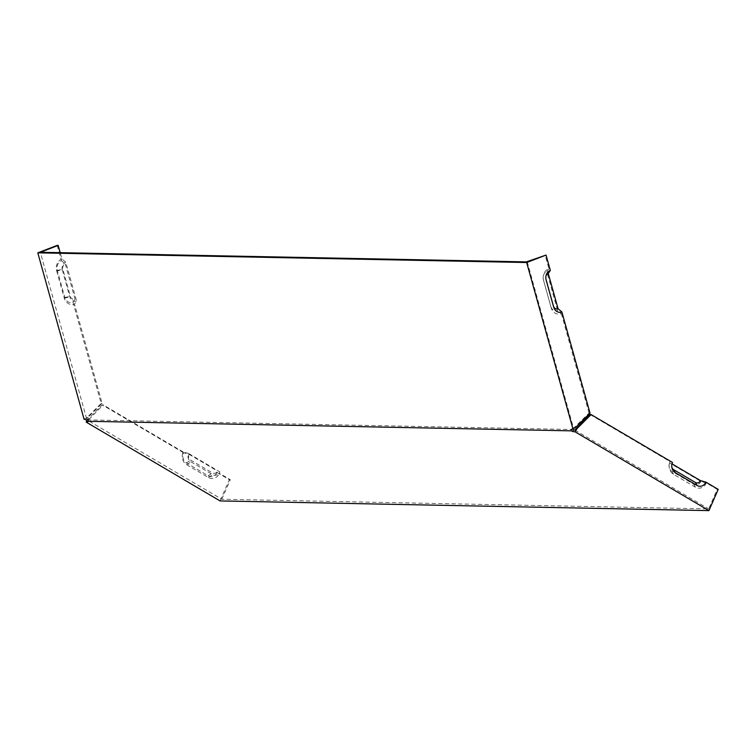<?xml version="1.0" encoding="UTF-8"?>
<svg xmlns="http://www.w3.org/2000/svg" width="756" height="756" viewBox="0 0 756 756"><rect width="100%" height="100%" fill="white"/><g stroke="black" fill="none" stroke-linecap="round" stroke-linejoin="round"><path stroke-width="0.57" stroke-dasharray="3.78 2.83" d="M188.565 453.477L183.113 451.937A9.507 8.155 91.1 0 0 186.666 464.704L208.448 477.518A9.507 8.155 91.1 0 0 219.42 473.303L219.835 471.876L188.565 453.477A6.218 5.33 91.1 0 0 190.89 461.812L212.672 474.636A6.218 5.33 91.1 0 0 219.835 471.876M183.113 451.937L103.185 404.885L102.211 404.866L88.102 418.985L86.685 421.309M706.331 482.952A9.507 8.155 -88.9 0 1 695.359 487.166L673.577 474.343A9.507 8.155 -88.9 0 1 669.391 468.276A9.507 8.155 -88.9 0 1 669.495 463.126A9.507 8.155 -88.9 0 1 670.033 461.585L669.608 463.003L700.888 481.411L706.331 482.952L717.227 489.359L708.693 508.892L221.782 499.243L87.951 420.468L103.185 404.885M221.782 499.243L230.306 479.71L219.42 473.303M216.991 472.424A7.607 6.521 91.1 0 1 208.212 475.807L186.43 462.984A7.607 6.521 91.1 0 1 183.595 452.768L189.038 454.309A4.309 3.695 91.1 0 0 190.654 460.102L212.436 472.916A4.309 3.695 91.1 0 0 217.407 471.007L216.991 472.424L229.333 479.691L220.062 500.926M700.888 481.411A6.218 5.33 -88.9 0 1 693.715 484.171L671.933 471.347A6.218 5.33 -88.9 0 1 669.192 467.378A6.218 5.33 -88.9 0 1 669.258 464.014A6.218 5.33 -88.9 0 1 669.608 463.003M574.862 430.117L708.693 508.892M590.096 414.534L670.033 461.585M57.191 245.388L61.463 260.735A7.607 6.521 -88.9 0 0 57.267 270.346L64.799 297.42A7.607 6.521 91.1 0 0 73.011 302.258L101.153 403.43L87.044 417.548L84.077 419.23M61.463 260.735L65.262 263.92A4.309 3.695 91.1 0 0 62.88 269.372L70.412 296.446A4.309 3.695 91.1 0 0 75.071 299.187L73.011 302.258M65.262 263.92L75.071 299.187M86.175 419.75L87.724 419.155L86.609 418.644L102.126 403.449L74.494 304.082L76.554 301.011L65.744 262.134L61.935 258.949L60.187 252.665M102.126 403.449L101.153 403.43M61.935 258.949A9.507 8.155 91.1 0 0 56.691 270.96L62.313 269.986L69.845 297.061A6.218 5.33 91.1 0 0 76.554 301.011M56.691 270.96L64.222 298.034A9.507 8.155 91.1 0 0 74.494 304.082M62.313 269.986A6.218 5.33 -88.9 0 1 65.744 262.134M86.609 418.644L40.333 252.268M545.927 279.077L545.889 278.936A4.309 3.695 91.1 0 1 545.823 278.68L546.021 279.578M548.847 268.597L546.786 271.669L557.597 310.546L561.406 313.731A9.507 8.155 -88.9 0 1 551.133 307.683L543.602 280.608A9.507 8.155 -88.9 0 1 543.46 280.041A9.507 8.155 -88.9 0 1 543.564 274.891A9.507 8.155 -88.9 0 1 548.847 268.597L545.085 255.055M551.133 307.683L543.356 279.512A6.218 5.33 -88.9 0 1 543.262 279.144A6.218 5.33 -88.9 0 1 543.328 275.779A6.218 5.33 -88.9 0 1 546.786 271.669M550.888 306.596A6.218 5.33 91.1 0 0 557.597 310.546M561.406 313.731L589.047 413.097L590.02 413.116M527.244 261.916L573.52 428.293L589.047 413.097M183.595 452.768L102.211 404.866M87.724 419.155L87.932 419.901L572.887 429.512M573.086 428.482L571.13 429.361L572.727 428.945M87.932 419.901L88.528 420.26L87.79 421.952M671.848 467.293A4.309 3.695 -88.9 0 1 671.753 466.915A4.309 3.695 -88.9 0 1 671.8 464.581A4.309 3.695 -88.9 0 1 671.914 464.203M88.528 420.26L87.951 420.468M574.938 427.206L575.911 427.235M89.085 419.004L88.102 418.985M88.027 417.567L87.044 417.548M545.983 275.968A4.309 3.695 91.1 0 0 545.87 276.346A4.309 3.695 91.1 0 0 545.823 278.68M189.038 454.309L217.407 471.007M717.227 489.359L718.2 489.378M230.306 479.71L229.333 479.691M186.666 464.704L190.89 461.812M208.448 477.518L212.672 474.636M208.212 475.807L212.436 472.916M186.43 462.984L190.654 460.102M695.359 487.166L693.715 484.171M673.577 474.343L671.933 471.347M57.267 270.346L62.88 269.372M64.799 297.42L70.412 296.446M64.222 298.034L69.845 297.061M543.602 280.608L543.356 279.512M669.192 467.378L669.391 468.276M669.258 464.014L669.495 463.126M543.262 279.144L543.46 280.041M543.328 275.779L543.564 274.891M671.753 466.915L671.952 467.813M671.8 464.581L672.027 463.693M545.87 276.346L546.097 275.458"/><path stroke-width="1.13" d="M575.996 428.652L576.97 428.671L575.099 431.837L572.746 431.563L573.492 429.871L574.862 430.117L590.096 414.534L591.079 414.553L672.462 462.455A7.607 6.521 -88.9 0 0 672.027 463.693A7.607 6.521 -88.9 0 0 671.952 467.813A7.607 6.521 -88.9 0 0 675.297 472.67L673.653 469.665A4.309 3.695 -88.9 0 1 671.848 467.293M60.187 252.665L58.174 245.407L57.191 245.388L37.8 252.844L84.077 419.23L86.175 419.75L86.59 421.253L87.79 421.952L86.231 422.15L86.685 421.309M546.059 255.074L526.667 262.53L572.944 428.907L575.911 427.235L590.02 413.116L561.878 311.945A7.607 6.521 91.1 0 1 553.666 307.106L546.134 280.032A7.607 6.521 -88.9 0 1 546.021 279.578A7.607 6.521 -88.9 0 1 546.097 275.458A7.607 6.521 -88.9 0 1 550.33 270.421L546.059 255.074L526.261 261.897L40.333 252.268L58.174 245.407M697.079 485.484L695.435 482.489A4.309 3.695 -88.9 0 0 700.406 480.58L705.858 482.111A7.607 6.521 -88.9 0 1 697.079 485.484L675.297 472.67M705.858 482.111L718.2 489.378L708.93 510.612L575.099 431.837M576.97 428.671L591.079 414.553M695.435 482.489L673.653 469.665M561.878 311.945L558.079 308.76A4.309 3.695 -88.9 0 1 553.42 306.019L545.927 279.077M558.079 308.76L548.261 273.492L550.33 270.421M708.93 510.612L220.062 500.926L86.231 422.15M572.727 428.945L573.492 429.871M572.944 428.907L571.13 429.361L571.545 430.854L86.59 421.253M37.8 252.844L526.667 262.53M572.746 431.563L571.545 430.854M671.914 464.203A4.309 3.695 -88.9 0 1 672.037 463.882L672.462 462.455M700.406 480.58L672.037 463.882M548.261 273.492A4.309 3.695 91.1 0 0 545.983 275.968M553.666 307.106L553.42 306.019M546.134 280.032L545.945 279.2"/></g></svg>
